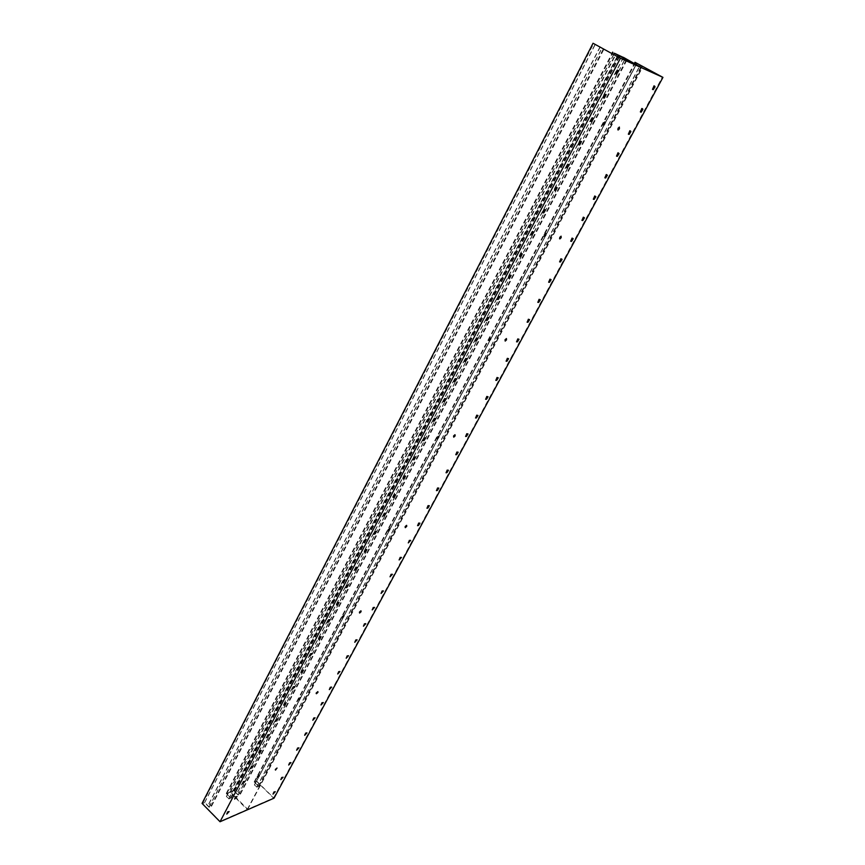 <?xml version="1.0" encoding="UTF-8"?>
<svg xmlns="http://www.w3.org/2000/svg" width="865" height="865" viewBox="0 0 865 865"><rect width="100%" height="100%" fill="white"/><g stroke="black" fill="none" stroke-linecap="round" stroke-linejoin="round"><path stroke-width="0.65" stroke-dasharray="4.33 3.24" d="M235.258 797.53L229.982 792.254L226.76 793.594L231.171 798.017L228.825 799.001L226.349 796.524L228.825 798.633L230.652 797.865L226.241 793.432L233.712 790.361L238.113 794.751L239.908 793.994L237.962 791.702L240.427 794.146L238.113 795.119L233.712 790.718L230.501 792.048L247.725 809.283L273.535 798.027L256.527 781.3L254.667 782.068L259.035 786.361L256.808 787.291L254.364 784.89L256.797 786.934L258.527 786.209L254.169 781.917L256.516 780.954L274.032 798.179M235.669 797.952L247.217 809.51L220.034 821.361L202.594 803.563L204.637 802.72L209.092 807.261L211.536 806.245L209.038 803.715L211.006 806.094L209.103 806.883L204.648 802.342L202.053 803.412M233.712 790.361L618.659 54.873M226.241 793.432L611.912 53.565M238.113 794.751L625.265 58.485M239.908 793.994L626.703 59.134M237.702 791.799L623.341 57.436M237.962 791.702L623.6 57.425M240.427 794.146L627.125 59.761M238.113 795.119L625.352 58.788M233.712 790.718L618.745 55.176M230.501 792.048L616.269 53.825M247.725 809.283L642.187 68M273.535 798.027L662.374 77.082M654.654 86.122L653.713 85.667L652.491 89.311M642.5 108.698L641.549 108.266L640.36 111.844M630.499 130.983L629.547 130.572L628.39 134.086M618.648 152.986L617.697 152.586L616.572 156.035M606.949 174.708L605.997 174.33L604.905 177.703M595.412 196.15L594.45 195.782L593.379 199.101M584.005 217.32L583.053 216.974L582.004 220.229M572.749 238.221L571.787 237.897L570.77 241.097M561.634 258.862L560.671 258.559L559.677 261.695M550.648 279.254L549.686 278.963L548.724 282.044M539.803 299.387L538.841 299.117L537.911 302.144M529.099 319.282L528.137 319.012L527.218 321.996M518.513 338.929L517.551 338.68L516.664 341.599M508.058 358.337L507.095 358.099L506.23 360.975M497.732 377.518L496.769 377.291L495.926 380.113M487.536 396.462L486.562 396.257L485.741 399.025M477.448 415.189L476.474 414.995L475.685 417.709M467.489 433.689L466.516 433.506L465.738 436.176M457.639 451.973L456.666 451.8L455.92 454.428M447.908 470.041L446.935 469.89L446.21 472.463M438.436 488.011L437.322 487.763L436.609 490.293M428.932 505.657L427.807 505.42L427.115 507.917M419.547 523.098L418.411 522.882L417.741 525.336M410.259 540.333L409.123 540.149L408.475 542.55M401.079 557.374L399.933 557.222L399.306 559.579M392.007 574.23L390.85 574.09L390.245 576.414M383.033 590.892L381.876 590.784L381.281 593.055M374.156 607.371L372.988 607.284L372.415 609.522M365.376 623.665L364.208 623.6L363.657 625.795M356.704 639.776L355.526 639.732L354.985 641.895M348.119 655.713L346.941 655.692L346.411 657.811M339.621 671.478L338.442 671.478L337.934 673.565M331.23 687.07L330.041 687.091L329.543 689.135M322.786 702.38L321.726 702.531L321.25 704.553M314.568 717.636L313.508 717.809L313.043 719.788M306.567 732.85L305.367 732.925L304.923 734.872M298.403 747.663L297.322 747.879L296.879 749.804M290.564 762.562L289.364 762.681L288.91 764.574M282.563 777.073L281.482 777.321L281.039 779.181M274.778 791.54L273.686 791.81L273.243 793.648M619.383 127.058L617.74 128.085L617.805 129.782M561.115 236.177L559.428 237.205L559.514 238.686M506.436 338.539L504.728 339.567L504.825 340.875M454.698 434.511L453.314 435.798L453.411 436.933M406.334 525.12L404.896 526.417L404.993 527.423M360.705 610.593L359.213 611.912L359.321 612.809M317.823 691.611L316.049 692.692L316.157 693.471M276.973 768.055L275.189 769.147L275.308 769.828M256.527 781.3L636.997 63.35M254.667 782.068L635.58 62.583M259.035 786.361L641.322 67.524M256.808 787.291L639.624 66.605M254.364 784.89L635.991 64.615M254.613 784.782L636.867 63.426M256.797 786.934L640.111 65.21M258.527 786.209L641.484 65.827M254.169 781.917L634.272 63.675M256.516 780.954L636.867 63.123M230.652 797.865L619.297 55.782M228.825 798.633L617.837 55.122M226.619 796.416L614.496 53.295M226.349 796.524L613.609 54.495M228.825 799.001L617.34 56.539M231.171 798.017L619.145 57.533M226.76 793.594L613.253 52.451M229.982 792.254L615.75 53.825M247.217 809.51L641.787 67.827M220.034 821.361L620.227 58.128M618.464 71.092L617.837 70.779M618.043 70.379L616.994 69.881L615.48 72.757L615.739 73.752M605.435 94.372L604.376 93.896L602.894 96.729L603.165 97.691M593.001 118.04L591.941 117.575L590.471 120.376L590.763 121.305M580.739 141.373L579.669 140.941L578.22 143.698L578.523 144.596M568.64 164.404L567.57 163.982L566.143 166.707L566.445 167.572M556.703 187.11L555.622 186.721L554.216 189.403L554.541 190.235M544.918 209.525L543.847 209.157L542.452 211.806L542.788 212.606M533.294 231.647L532.224 231.29L530.851 233.896L531.197 234.674M521.822 253.467L520.752 253.131L519.4 255.705L519.746 256.451M510.512 275.005L509.431 274.692L508.09 277.232L508.458 277.946M499.332 296.262L498.251 295.96L496.932 298.479L497.31 299.16M488.303 317.25L487.222 316.968L485.925 319.445L486.303 320.104M477.415 337.956L476.334 337.696L475.047 340.15L475.447 340.778M466.668 358.413L465.586 358.164L464.321 360.586L464.721 361.192M456.06 378.6L454.979 378.373L453.725 380.762L454.136 381.346M445.583 398.538L444.491 398.322L443.258 400.69L443.68 401.241M435.236 418.228L434.144 418.033L432.922 420.358L433.354 420.887M425.018 437.668L423.926 437.485L422.726 439.788L423.158 440.296M415.07 457.034L413.838 456.709L412.637 458.98L413.081 459.466M405.112 475.988L403.868 475.685L402.69 477.934L403.144 478.399M395.273 494.715L394.018 494.445L392.851 496.661L393.315 497.094M385.552 513.205L384.287 512.967L383.141 515.151L383.606 515.572M375.94 531.478L374.686 531.261L373.55 533.424L374.015 533.824M366.457 549.534L365.181 549.34L364.068 551.481L364.543 551.859M357.083 567.364L355.807 567.202L354.693 569.321L355.18 569.678M347.817 584.989L346.53 584.859L345.438 586.946L345.924 587.281M338.658 602.418L337.372 602.299L336.29 604.365L336.788 604.689M329.608 619.632L328.322 619.545L327.251 621.578L327.749 621.881M320.666 636.64L319.369 636.586L318.309 638.597L318.817 638.878M311.822 653.464L310.524 653.432L309.475 655.421L309.994 655.681M303.085 670.094L301.777 670.072L300.75 672.04L301.269 672.289M294.446 686.529L293.138 686.529L292.111 688.475L292.64 688.713M285.764 702.64L284.596 702.802L283.579 704.726L284.109 704.943M277.46 718.837L276.14 718.891L275.146 720.794L275.675 720.988M269.112 734.72L267.793 734.796L266.798 736.677L267.339 736.861M260.852 750.431L259.532 750.528L258.548 752.388L259.1 752.55M252.548 765.828L251.358 766.076L250.396 767.915L250.926 768.077M244.611 781.322L243.281 781.463L242.849 783.42M236.491 796.384L235.291 796.676L234.869 798.611M228.598 811.402L227.398 811.716L226.965 813.619M604.786 122.008L603.089 123.057L603.175 124.809M545.761 233.604L544.02 234.653L544.117 236.177M490.455 338.161L488.682 339.21L488.79 340.54M438.155 436.057L436.739 437.366L436.847 438.533M389.347 528.364L387.866 529.694L387.974 530.71M343.643 615.61L341.816 616.702L341.935 617.599M299.939 697.46L298.436 699.612M259.1 775.354L257.262 776.467L257.381 777.159M202.594 803.563L593.66 43.574M204.637 802.72L595.271 44.45M209.092 807.261L602.04 48.159M211.536 806.245L603.943 49.197M209.038 803.715L600.299 46.861M208.768 803.823L600.018 46.872M211.006 806.094L603.467 48.613M209.103 806.883L601.921 47.921M204.648 802.342L595.152 44.212"/><path stroke-width="1.3" d="M274.032 798.179L220.034 821.75L620.421 58.247L662.947 77.374L274.032 798.179M623.341 57.436L614.291 53.198L641.787 67.827L620.227 58.128L593.044 43.25L202.053 803.412L220.034 821.75M618.464 71.092L617.394 70.097L615.718 73.795L616.583 74.163L618.464 71.092M655.043 86.792L654.102 85.884L652.47 89.355L653.248 89.679L655.043 86.792M605.857 95.053L604.776 94.123L603.132 97.756L604.008 98.08L605.857 95.053M642.89 109.336L641.938 108.482L640.338 111.899L641.116 112.201L642.89 109.336M593.433 118.689L592.33 117.802L590.719 121.381L591.595 121.684L593.433 118.689M630.899 131.599L629.925 130.788L628.347 134.161L629.136 134.421L630.899 131.599M581.183 141.99L580.058 141.168L578.469 144.693L579.366 144.963L581.183 141.99M619.059 153.57L618.075 152.813L616.518 156.133L617.318 156.37L619.059 153.57M569.084 164.988L567.948 164.22L566.391 167.68L567.289 167.918L569.084 164.988M607.371 175.26L606.376 174.546L604.84 177.812L605.651 178.028L607.371 175.26M557.157 187.683L556.011 186.959L554.465 190.365L555.384 190.57L557.157 187.683M595.834 196.679L594.817 196.009L593.314 199.231L594.136 199.415L595.834 196.679M545.393 210.065L544.226 209.384L542.712 212.747L543.631 212.931L545.393 210.065M584.448 217.829L583.41 217.202L581.929 220.37L582.761 220.532L584.448 217.829M533.781 232.155L532.591 231.528L531.11 234.837L532.04 234.988L533.781 232.155M573.192 238.708L572.143 238.124L570.695 241.249L571.527 241.389L573.192 238.708M522.319 253.953L521.119 253.369L519.66 256.635L520.589 256.754L522.319 253.953M562.088 259.327L561.028 258.786L559.59 261.868L560.434 261.976L562.088 259.327M511.01 275.459L509.788 274.929L508.35 278.141L509.301 278.238L511.01 275.459M551.113 279.687L550.043 279.19L548.626 282.228L549.48 282.314L551.113 279.687M499.84 296.695L498.618 296.208L497.202 299.366L498.154 299.441L499.84 296.695M540.279 299.798L539.187 299.344L537.803 302.339L538.657 302.404L540.279 299.798M488.822 317.66L487.579 317.206L486.184 320.331L487.146 320.374L488.822 317.66M529.575 319.672L528.472 319.25L527.109 322.202L527.964 322.245L529.575 319.672M477.945 338.345L476.691 337.945L475.318 341.015L476.28 341.037L477.945 338.345M519 339.296L517.886 338.918L516.535 341.826L517.411 341.848L519 339.296M467.197 358.78L465.932 358.413L464.592 361.44L465.565 361.429L467.197 358.78M508.555 358.683L507.431 358.337L506.101 361.213L506.977 361.213L508.555 358.683M456.59 378.946L455.314 378.621L453.995 381.606L454.968 381.573L456.59 378.946M498.24 377.843L497.105 377.529L495.796 380.362L496.672 380.341L498.24 377.843M446.124 398.862L444.837 398.581L443.529 401.511L444.513 401.468L446.124 398.862M488.044 396.765L486.887 396.494L485.6 399.284L486.487 399.241L488.044 396.765M435.787 418.53L434.489 418.282L433.203 421.179L434.187 421.104L435.787 418.53M477.967 415.47L476.81 415.232L475.534 417.99L476.431 417.914L477.967 415.47M425.569 437.95L424.261 437.744L422.996 440.599L423.991 440.501L425.569 437.95M468.008 433.949L466.841 433.743L465.586 436.468L466.484 436.382L468.008 433.949M415.481 457.131L414.162 456.958L412.919 459.78L413.924 459.661L415.481 457.131M458.169 452.211L456.99 452.049L455.758 454.72L456.666 454.622L458.169 452.211M405.523 476.085L404.193 475.945L402.971 478.723L403.977 478.583L405.523 476.085M448.438 470.268L447.248 470.128L446.037 472.777L446.946 472.647L448.438 470.268M395.683 494.802L394.343 494.694L393.143 497.429L394.148 497.278L395.683 494.802M438.825 488.109L437.625 488.001L436.436 490.606L437.355 490.466L438.825 488.109M385.963 513.291L384.611 513.226L383.422 515.918L384.438 515.735L385.963 513.291M429.332 505.744L428.121 505.668L426.942 508.242L427.861 508.079L429.332 505.744M376.351 531.553L374.999 531.521L373.831 534.181L374.848 533.986L376.351 531.553M419.936 523.174L418.714 523.13L417.557 525.671L418.487 525.488L419.936 523.174M366.868 549.599L365.495 549.599L364.349 552.227L365.376 552.011L366.868 549.599M410.648 540.409L409.426 540.398L408.28 542.906L410.648 540.409M357.494 567.44L356.11 567.472L354.985 570.057L356.012 569.819L357.494 567.44M401.468 557.449L400.236 557.471L399.111 559.936L401.468 557.449M348.227 585.064L346.843 585.118L345.73 587.67L346.757 587.422L348.227 585.064M392.396 574.306L391.153 574.338L390.039 576.782L392.396 574.306M339.069 602.473L337.674 602.57L336.582 605.078L337.62 604.808L339.069 602.473M383.422 590.957L382.168 591.033L381.076 593.433L383.422 590.957M330.019 619.686L328.614 619.805L327.543 622.292L328.581 622L330.019 619.686M374.545 607.435L373.28 607.533L372.21 609.901L374.545 607.435M321.077 636.694L319.661 636.845L318.601 639.3L319.65 638.986L321.077 636.694M365.765 623.719L364.5 623.849L363.441 626.195L365.765 623.719M312.233 653.518L310.816 653.691L309.767 656.102L312.233 653.518M357.094 639.841L355.818 639.981L354.769 642.295L357.094 639.841M303.496 670.137L302.069 670.343L301.042 672.721L303.496 670.137M348.509 655.767L347.222 655.94L346.195 658.233L348.509 655.767M294.857 686.572L293.43 686.799L292.413 689.146L294.857 686.572M340.01 671.532L338.723 671.727L337.707 673.986L340.01 671.532M286.315 702.812L284.877 703.072L283.871 705.386L286.315 702.812M331.619 687.124L330.322 687.34L329.316 689.567L331.619 687.124M277.86 718.88L276.422 719.161L275.438 721.442L277.86 718.88M323.305 702.542L322.007 702.791L321.012 704.986L323.305 702.542M269.512 734.753L268.074 735.066L267.101 737.326L269.512 734.753M315.087 717.799L313.779 718.069L312.806 720.242L315.087 717.799M261.262 750.463L259.803 750.798L258.851 753.015L261.262 750.463M306.956 732.893L305.648 733.185L304.685 735.326L306.956 732.893M253.088 765.99L251.639 766.347L250.699 768.542L253.088 765.99M298.912 747.825L297.592 748.139L296.641 750.258L298.912 747.825M245.022 781.355L243.552 781.733L242.633 783.895L245.022 781.355M290.954 762.595L289.624 762.93L288.694 765.028L290.954 762.595M237.032 796.535L235.561 796.946L234.653 799.076L237.032 796.535M283.071 777.224L281.741 777.57L280.822 779.635L283.071 777.224M229.128 811.565L227.657 811.986L226.76 814.095L229.128 811.565M275.275 791.691L273.946 792.059L273.037 794.102L275.275 791.691M603.478 123.284L603.629 125.014L604.873 123.76L604.721 122.019L603.478 123.284M618.118 128.301L618.226 129.999L619.448 128.755L619.34 127.058L618.118 128.301M544.388 234.891L544.55 236.404L545.847 235.129L545.696 233.615L544.388 234.891M559.796 237.432L559.915 238.913L561.19 237.659L561.071 236.177L559.796 237.432M489.039 339.458L489.19 340.778L490.552 339.491L490.401 338.161L489.039 339.458M505.074 339.804L505.203 341.102L506.533 339.837L506.403 338.539L505.074 339.804M437.063 437.614L437.203 438.782L438.631 437.474L438.49 436.306L437.063 437.614M453.638 436.036L453.757 437.182L455.141 435.895L455.033 434.76L453.638 436.036M388.18 529.953L388.309 530.969L389.791 529.639L389.661 528.623L388.18 529.953M405.198 526.666L405.307 527.672L406.745 526.363L406.647 525.369L405.198 526.666M342.118 616.961L342.226 617.848L343.762 616.507L343.654 615.61L342.118 616.961M359.505 612.16L359.591 613.047L361.083 611.728L360.997 610.841L359.505 612.16M298.641 699.082L298.717 699.871L300.231 697.72L298.641 699.082M316.331 692.952L316.395 693.73L317.942 692.389L317.866 691.611L316.331 692.952M257.532 776.738L257.586 777.43L259.219 776.046L259.154 775.343L257.532 776.738M275.459 769.407L275.513 770.099L277.049 768.044L275.459 769.407M623.395 57.328L642.187 68L662.374 77.082L635.007 62.28L662.947 77.374M593.044 43.25L620.421 58.247M611.912 53.565L612.647 52.149M652.491 89.311L654.643 86.597M654.848 86.705L654.654 86.122M640.36 111.844L642.49 109.152M642.695 109.26L642.5 108.698M628.39 134.086L630.499 131.415M630.704 131.534L630.499 130.983M616.572 156.035L618.659 153.397M604.905 177.703L606.981 175.087M593.379 199.101L595.444 196.517M582.004 220.229L584.048 217.666M570.77 241.097L572.803 238.545M559.677 261.695L561.688 259.176M548.724 282.044L550.724 279.546M537.911 302.144L539.879 299.668M527.218 321.996L529.175 319.542M516.664 341.599L518.611 339.167M506.23 360.975L508.166 358.564M495.926 380.113L497.84 377.724M485.741 399.025L487.644 396.657M475.685 417.709L477.567 415.362M465.738 436.176L467.608 433.841M455.92 454.428L457.769 452.114M446.21 472.463L448.048 470.171M436.609 490.293L438.436 488.011M427.115 507.917L428.932 505.657M417.741 525.336L419.547 523.098M408.475 542.55L410.259 540.333M399.306 559.579L401.079 557.374M390.245 576.414L392.007 574.23M381.281 593.055L383.033 590.892M372.415 609.522L374.156 607.371M363.657 625.795L365.376 623.665M354.985 641.895L356.704 639.776M346.411 657.811L348.119 655.713M337.934 673.565L339.621 671.478M329.543 689.135L331.23 687.07M321.131 704.402L323.067 702.629M313.043 719.788L314.849 717.885M304.794 734.753L306.567 732.85M296.76 749.685L298.663 747.922M288.91 764.574L290.564 762.562M281.039 779.181L282.833 777.321M273.243 793.648L275.038 791.789M617.805 129.782L619.383 127.058M559.514 238.686L561.115 236.177M505.203 341.102L506.436 338.539M453.757 437.182L455.044 434.76M405.307 527.672L406.647 525.369M359.591 613.047L360.986 610.841M316.157 693.471L317.823 691.611M275.308 769.828L276.973 768.055M641.322 67.524L642.068 66.118M639.624 66.605L640.305 65.329M635.991 64.615L636.672 63.34M634.272 63.675L635.007 62.28M613.609 54.495L614.291 53.198M617.34 56.539L618.021 55.241M619.145 57.533L619.902 56.095M615.739 73.752L618.043 70.887M618.248 70.995L618.043 70.379M603.165 97.691L605.446 94.858M605.641 94.966L605.435 94.372M590.763 121.305L593.022 118.494M593.217 118.613L593.001 118.04M578.523 144.596L580.761 141.817M580.956 141.925L580.739 141.373M566.445 167.572L568.673 164.815M554.541 190.235L556.746 187.51M542.788 212.606L544.972 209.903M531.197 234.674L533.359 231.993M519.746 256.451L521.898 253.802M508.458 277.946L510.588 275.319M497.31 299.16L499.429 296.554M486.303 320.104L488.401 317.52M475.447 340.778L477.523 338.226M464.721 361.192L466.786 358.651M454.136 381.346L456.179 378.827M443.68 401.241L445.713 398.754M433.354 420.887L435.365 418.422M423.158 440.296L425.158 437.852M413.081 459.466L415.07 457.034M403.144 478.399L405.112 475.988M393.315 497.094L395.273 494.715M383.606 515.572L385.552 513.205M374.015 533.824L375.94 531.478M364.543 551.859L366.457 549.534M355.18 569.678L357.083 567.364M345.924 587.281L347.817 584.989M336.788 604.689L338.658 602.418M327.749 621.881L329.608 619.632M318.817 638.878L320.666 636.64M309.994 655.681L311.822 653.464M301.269 672.289L303.085 670.094M292.64 688.713L294.446 686.529M284.109 704.943L286.045 702.91M275.675 720.988L277.46 718.837M267.209 736.71L269.112 734.72M258.959 752.42L260.852 750.431M250.926 768.077L252.829 766.098M242.73 783.301L244.611 781.322M234.869 798.611L236.761 796.654M226.965 813.619L228.868 811.673M603.175 124.809L604.786 122.008M544.117 236.177L545.761 233.604M488.79 340.54L490.455 338.161M436.847 438.533L438.523 436.306M387.974 530.71L389.683 528.623M342.226 617.848L343.643 615.61M298.717 699.871L300.187 697.72M257.381 777.159L259.1 775.354"/></g></svg>

